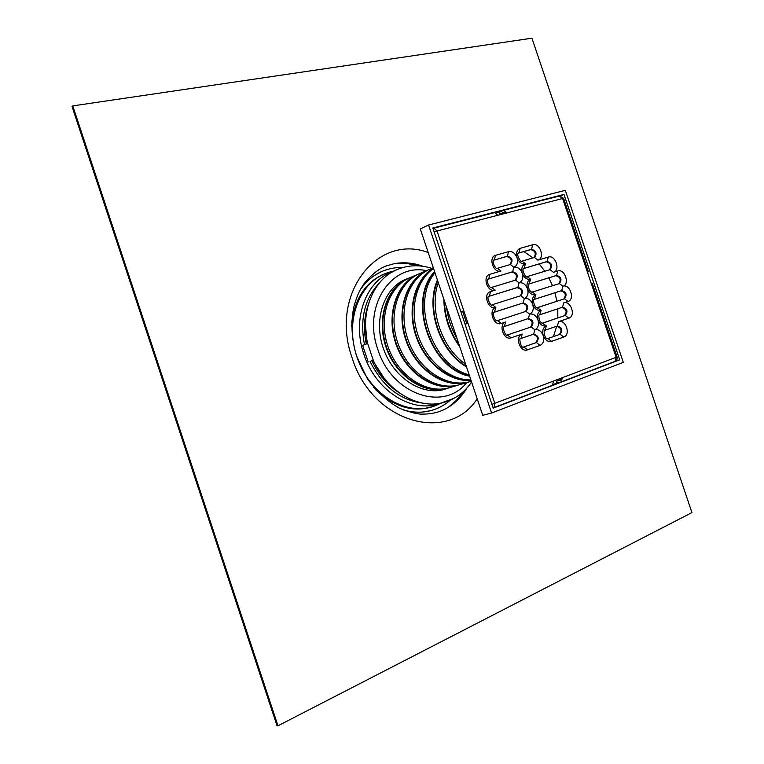 <?xml version="1.0" encoding="UTF-8"?>
<svg xmlns="http://www.w3.org/2000/svg" width="764" height="764" viewBox="0 0 764 764"><rect width="100%" height="100%" fill="white"/><g stroke="black" fill="none" stroke-linecap="round" stroke-linejoin="round"><path stroke-width="1.15" d="M375.191 275.03L381.408 271.669C388.169 268.67 395.294 267.295 402.781 267.524M450.388 400.107C444.715 405.082 438.288 408.559 431.097 410.545L424.163 411.882M72.064 106.578L72.771 105.9L277.972 725.8L277.026 725.733L72.064 106.578M277.972 725.8L691.936 512.596L531.945 38.2L72.771 105.9M378.352 369.929L378.304 370.464M391.464 272.423L396.707 269.702C408.072 264.955 419.78 264.516 431.813 268.384M373.367 360.484L372.88 360.656M370.043 361.391L373.243 360.216L367.665 343.494C360.111 311.722 373.243 279.614 396.382 269.845M372.813 360.522L371.867 360.789M437.743 404.118C410.411 412.741 375.124 389.764 363.874 354.219C351.889 319.963 365.316 282.021 391.349 272.089L391.846 271.841M368.181 361.993L362.633 345.366L367.665 343.494M439.013 403.784L435.661 404.595L435.423 403.869M453.682 398.436L440.962 403.106C416.342 408.625 386.307 390.232 373.243 360.216M440.962 403.106L435.661 404.595M448.86 387.854L444.868 389.277C422.33 396.21 393.813 378.094 383.614 349.158C373.138 320.326 383.7 288.257 405.522 279.337L409.399 277.943M442.146 389.85L441.563 390.089M402.341 280.865L402.953 280.684M523.856 251.566L533.005 257.907M539.174 263.933L544.847 271.23M548.848 277.838L552.525 285.726M554.951 292.774L556.899 301.236M557.796 308.79L557.806 317.948M556.679 326.238L553.461 336.58M457.006 338.5C451.428 328.806 447.952 318.435 446.587 307.405M459.288 345.309C449.853 331.872 444.877 317.031 444.361 300.777M459.804 346.866C449.404 332.588 444.085 316.707 443.846 299.221M465.61 364.189C441.668 348.078 428.709 309.334 438.278 282.594M466.26 366.137C440.074 350.781 425.844 308.226 437.676 280.808M466.527 366.94C439.663 351.555 425.042 307.844 437.409 280.006M469.172 374.818C431.927 365.584 410.554 301.618 434.993 272.796M469.411 375.544C430.476 368.363 407.756 300.376 434.802 272.223M469.631 376.194C430.084 369.165 406.954 299.956 434.582 271.583M470.872 379.899C449.614 380.291 426.637 361.21 417.965 335.1C409.179 309.009 416.189 280.426 433.551 268.498M470.175 379.909C449.222 381.131 426.073 362.986 416.905 337.296C407.632 311.636 413.954 282.909 430.906 270.523M471.054 380.443C449.242 382.22 424.86 362.929 415.893 335.845C406.763 308.809 414.785 279.242 433.427 268.116M470.337 381.532L470.223 381.57C447.532 388.551 418.653 369.929 408.215 340.324C397.5 310.814 408.014 278.134 429.998 269.167L433.303 267.753M459.384 383.06C438.574 384.197 415.702 366.3 406.668 340.973C397.528 315.675 403.793 287.312 420.563 274.954M469.22 381.847L468.112 382.191C445.441 389.162 416.6 370.597 406.19 341.05C395.494 311.607 406.009 278.984 427.974 270.026L428.929 269.635M459.88 384.617L459.766 384.655C437.161 391.607 408.482 373.224 398.159 343.934C387.558 314.749 398.073 282.374 419.961 273.436L427.859 270.074M448.812 386.145C428.155 387.195 405.56 369.537 396.65 344.564C387.634 319.629 393.842 291.628 410.449 279.299M458.782 384.922L457.693 385.257C435.117 392.209 406.477 373.873 396.172 344.65C385.591 315.532 396.115 283.205 417.984 274.276L418.92 273.894M449.643 387.634L449.528 387.673C427.019 394.587 398.531 376.442 388.313 347.477C377.827 318.598 388.351 286.519 410.144 277.618L417.87 274.324M438.469 389.162C417.956 390.127 395.628 372.708 386.851 348.088C377.96 323.497 384.101 295.859 400.546 283.549M448.563 387.94L447.503 388.265C425.013 395.179 396.564 377.082 386.374 348.174C375.907 319.362 386.422 287.34 408.205 278.449L409.122 278.067M505.653 213.232L504.173 212.115L500.076 213.93L499.484 212.153L496.228 212.994M553.394 384.426L556.927 383.079L556.326 381.293L560.556 380.138L561.11 378.17M619.728 359.834L493.2 408.157L432.816 227.997L563.975 194.419L619.728 359.834L615.832 360.914M560.566 195.928L563.975 194.419M623.3 362.365L565.331 190.341L428.575 225.008L491.586 413.028L623.3 362.365M428.575 225.008L420.296 228.923L482.733 415.31L491.586 413.028M563.651 198.43L562.629 198.506L591.288 283.578L616.137 357.304L617.035 356.855M466.785 323.678L462.621 311.234L460.902 311.808M491.911 404.318L494.805 403.316L463.796 310.805L462.621 311.234M561.368 381.847L615.039 361.362L617.054 359.185L617.054 356.912L592.243 283.282L591.288 283.578M467.979 323.296L465.075 324.251M460.883 311.76L463.796 310.805L437.037 230.976L434.114 231.884M562.314 377.712L561.292 381.885L615.039 361.362L616.137 357.304L494.805 403.316L493.878 407.623L552.525 385.228L553.537 381.045M561.292 381.885L556.927 383.079M493.955 407.584L552.525 385.228M497.822 215.257L494.7 212.593L433.914 228.169L433.092 228.446L433.914 228.169L437.037 230.976L562.629 198.506L559.229 196.061M499.484 212.153L503.791 210.262L506.914 212.908M587.411 272.07L588.375 271.793L587.449 272.175M505.262 212.593L500.076 213.93M556.326 381.293L561.12 379.479M518.498 253.104L530.722 249.599C535.23 250.764 536.347 253.428 534.065 257.592M523.77 268.527L546.317 261.813C550.815 262.997 551.894 265.662 549.555 269.797M529.06 283.95L555.734 275.708C560.26 276.94 561.301 279.605 558.856 283.721M534.37 299.373L560.843 290.893C565.436 292.192 566.439 294.885 563.842 298.972M539.756 314.778L561.683 307.5C566.449 308.952 567.365 311.683 564.443 315.704L542.545 323.105M556.775 326.199C561.397 327.918 562.237 330.697 559.286 334.546L547.559 338.643M533.052 334.346C537.818 336.064 538.668 338.882 535.602 342.816L523.474 347.057M504.536 326.457L527.542 318.827C532.498 320.278 533.444 323.077 530.359 327.221L507.382 334.985M494.375 312.189L522.309 303.241C527.122 304.54 528.153 307.3 525.384 311.531M488.931 296.356L517.066 287.656C521.812 288.887 522.882 291.628 520.284 295.878M488.186 279.127L511.842 272.079C516.521 273.273 517.629 275.995 515.156 280.245M493.964 260.132L506.608 256.513C511.25 257.678 512.386 260.39 510.018 264.63M366.29 344.01C363.416 330.182 364.027 317.232 368.114 305.161M399.706 393.116C387.759 385.677 378.466 374.876 371.839 360.713M364.485 344.679C359.71 319.199 364.6 298.705 379.173 283.196M422.206 403.029C399.734 400.011 382.344 386.126 370.024 361.343M439.376 403.86L435.938 405.397C407.909 417.688 368.859 394.663 356.931 356.692C344.201 320.479 360.016 280.627 388.408 272.586L391.741 271.659M351.65 326.343C354.295 297.616 366.844 279.567 389.315 272.194L392.677 271.401M440.188 403.497C417.459 414.279 395.246 408.864 373.529 387.262M351.707 322.809C355.327 295.926 367.809 279.061 389.162 272.204L392.982 271.325M440.465 403.373C418.853 414.05 397.309 409.571 375.831 389.955M396.831 263.255L404.357 263.246M454.628 402.103L448.516 407.183M466.89 388.026C461.551 397.022 454.57 403.908 445.947 408.673C439.061 412.302 431.526 414.107 423.361 414.098C418.405 414.48 410.564 412.579 399.849 408.387C388.427 402.217 377.645 392.419 367.503 379.001L356.673 356.463C351.507 339.101 350.6 322.398 353.961 306.335C358.564 291.036 360.111 290.158 364.084 283.683C371.982 274.161 379.469 268.221 386.565 265.882L394.071 263.704C403.707 261.937 413.419 262.816 423.199 266.34M477.213 398.827C448.057 443.913 371.963 422.731 352.118 357.848C329.074 294.016 377.597 233.201 428.212 252.55M466.708 382.602C443.712 412.14 391.598 394.463 377.808 349.368C362.308 306.45 391.158 262.864 426.513 270.647M493.85 260.209L507.391 256.188C512.281 257.649 513.293 260.419 510.428 264.506L497.727 268.231M494.079 260.066L495.721 255.272C487.852 257.076 493.429 273.684 501.012 271.01L497.526 268.345C496.266 270.637 490.927 260.619 494.174 259.951L493.945 260.104M488.043 279.213L512.625 271.774C517.534 273.235 518.527 276.014 515.604 280.111L491.825 287.34M488.139 279.127L488.74 278.889L489.877 274.305C481.922 276.215 487.537 292.956 495.206 290.167L491.634 287.455C490.259 289.671 485.054 279.71 488.377 278.975L488.158 279.108M488.74 296.461L489.39 296.155L490.536 291.6C482.552 293.605 488.186 310.404 495.874 307.52L492.36 304.683L520.79 295.725L492.408 304.664M492.36 304.683L492.217 304.769C491.099 307.51 485.618 296.365 489.075 296.222L488.864 296.356M488.855 296.365L517.868 287.359L519.052 282.861C522.442 281.305 523.521 278.106 522.28 273.292C520.351 268.68 517.524 266.665 513.8 267.238C517.199 265.719 518.288 262.549 517.056 257.726C515.117 253.123 512.281 251.079 508.557 251.623L495.721 255.272M494.728 312.046L523.101 302.955C528.058 304.416 529.003 307.214 525.966 311.34L497.488 320.679C494.776 321.93 491.577 312.037 494.47 312.084L495.874 307.52C487.919 309.611 493.554 326.409 501.222 323.449L497.631 320.593L525.966 311.34L529.557 314.128C532.919 312.486 533.988 309.258 532.747 304.425C530.818 299.822 528 297.836 524.305 298.495C527.685 296.89 528.755 293.682 527.513 288.849C525.584 284.246 522.757 282.25 519.052 282.861L515.604 280.111L491.768 287.359M530.359 327.221L507 335.052M504.164 326.639L505.864 321.921C497.975 324.079 503.6 340.83 511.202 337.803L522.184 334.069C514.439 336.265 520.026 352.911 527.485 349.845L540.072 345.414C543.414 343.704 544.465 340.429 543.223 335.587C545.162 340.19 547.941 342.119 551.57 341.365L563.756 337.067C571.061 334.899 565.666 318.855 558.57 321.673L568.894 318.158C576.132 316.095 570.765 300.166 563.756 302.869L568.024 301.465C575.244 299.488 569.896 283.606 562.896 286.223C570.135 284.323 564.797 268.451 557.777 271L553.47 272.318C560.776 270.475 555.418 254.565 548.332 257.048L537.875 260.132C545.305 258.337 539.909 242.322 532.709 244.767L520.274 248.3C516.903 249.771 515.824 252.913 517.056 257.726C518.995 262.338 521.802 264.363 525.489 263.79C522.118 265.299 521.048 268.46 522.28 273.292C524.228 277.895 527.026 279.901 530.703 279.29C527.341 280.837 526.281 284.027 527.513 288.849C529.452 293.462 532.26 295.448 535.908 294.799C532.565 296.384 531.515 299.593 532.747 304.425C534.685 309.028 537.484 310.996 541.132 310.318C537.799 311.932 536.748 315.16 537.98 320.001C536.051 315.398 533.243 313.441 529.557 314.128L528.344 318.55C533.301 320.011 534.246 322.809 531.171 326.954L534.81 329.762C538.171 328.09 539.222 324.843 537.98 320.001C539.919 324.604 542.707 326.553 546.346 325.836C543.023 327.489 541.982 330.736 543.223 335.587C541.284 330.984 538.486 329.045 534.81 329.762L533.644 334.145C538.553 335.616 539.479 338.423 536.414 342.568L540.072 345.414M520.637 338.595L533.635 334.145L521.038 338.471L522.184 334.069M535.602 342.816L523.837 346.961L527.485 349.845M544.78 330.315L557.376 325.999C562.142 327.469 563.058 330.229 560.107 334.288L563.756 337.067M558.57 321.673L557.376 325.999L545.162 330.191L546.346 325.836L542.211 323.172M559.286 334.546L547.912 338.548L551.57 341.365M561.683 307.5L562.495 307.224C567.26 308.675 568.177 311.416 565.264 315.437L568.894 318.158M539.432 314.93L562.495 307.224L563.756 302.869M564.443 315.704L542.612 323.162C542.526 323.793 541.523 322.991 539.575 320.775C538.563 316.592 538.63 314.558 539.766 314.682L541.132 310.318L537.063 307.672M560.843 290.893L561.645 290.606C566.372 292.068 567.308 294.789 564.434 298.781L568.024 301.465M534.704 299.24L561.645 290.606L562.896 286.223L559.372 283.559L532.403 292.058L535.908 294.799L534.179 299.478M555.734 275.708L556.536 275.412C561.244 276.864 562.189 279.586 559.372 283.559L532.441 292.049M528.994 283.95L556.536 275.412L557.777 271M546.317 261.813L547.11 261.498C551.828 262.959 552.792 265.681 550.013 269.654L553.47 272.318M523.732 268.517L547.11 261.498L548.332 257.048M530.722 249.599L531.515 249.274C536.261 250.735 537.254 253.457 534.485 257.468L537.875 260.132M518.632 253.027L531.515 249.274L532.709 244.767M506.608 256.513L507.391 256.188L508.557 251.623M497.651 268.25L510.438 264.506L513.8 267.238L512.625 271.774L511.842 272.079M501.012 271.01L489.877 274.305M495.206 290.167L490.536 291.6M517.066 287.656L517.868 287.359C522.796 288.821 523.77 291.609 520.781 295.725L524.305 298.495L523.101 302.955L522.309 303.241M501.222 323.449L505.864 321.921M511.202 337.803L507.391 335.033C506.618 338.118 501.069 326.696 504.507 326.409L527.542 318.827M520.532 338.691L520.876 338.462C518.441 336.418 520.809 348.919 523.617 347.085L523.225 347.095M544.694 330.392L545.038 330.153C543.156 328.157 544.321 339.932 547.759 338.672L547.358 338.672M537.56 307.558L564.443 298.781L537.464 307.663C536.347 310.079 531.305 299.45 534.514 299.23L534.256 299.392M528.917 284.027L530.703 279.29L527.179 276.673C526.969 279.423 520.523 269.425 523.999 268.326L525.489 263.79L522.032 261.192C521.85 263.933 515.28 254.011 518.746 252.884L520.274 248.3M527.322 276.558L550.032 269.654L527.265 276.568M522.204 261.068L534.514 257.458L522.127 261.087M367.217 343.657L365.564 326.362M384.244 378.381L372.803 360.493M393.107 271.287L391.884 271.621M440.494 403.363L439.52 403.803M396.745 263.265L407.336 263.532L417.889 265.815M463.127 391.808L456.433 400.288L448.43 407.231M360.169 289.976C365.88 281.582 372.956 275.479 381.408 271.669M431.097 410.545C422.215 412.932 412.923 412.713 403.249 409.886M396.573 269.759L391.665 271.917M471.569 381.99C464.751 392.142 455.621 398.913 444.171 402.332L438.87 403.822M471.321 381.246L470.223 381.57M468.112 382.191L459.766 384.655M457.693 385.257L449.528 387.673M408.091 278.497L401.788 281.171M447.503 388.265L440.943 390.203M588.375 271.793L563.622 198.325L559.515 195.985L503.791 210.262M532.403 292.058L532.317 292.163C532.241 292.793 531.209 292.02 529.213 289.833C528.096 285.726 528.105 283.702 529.251 283.769L529.003 283.941"/></g></svg>
